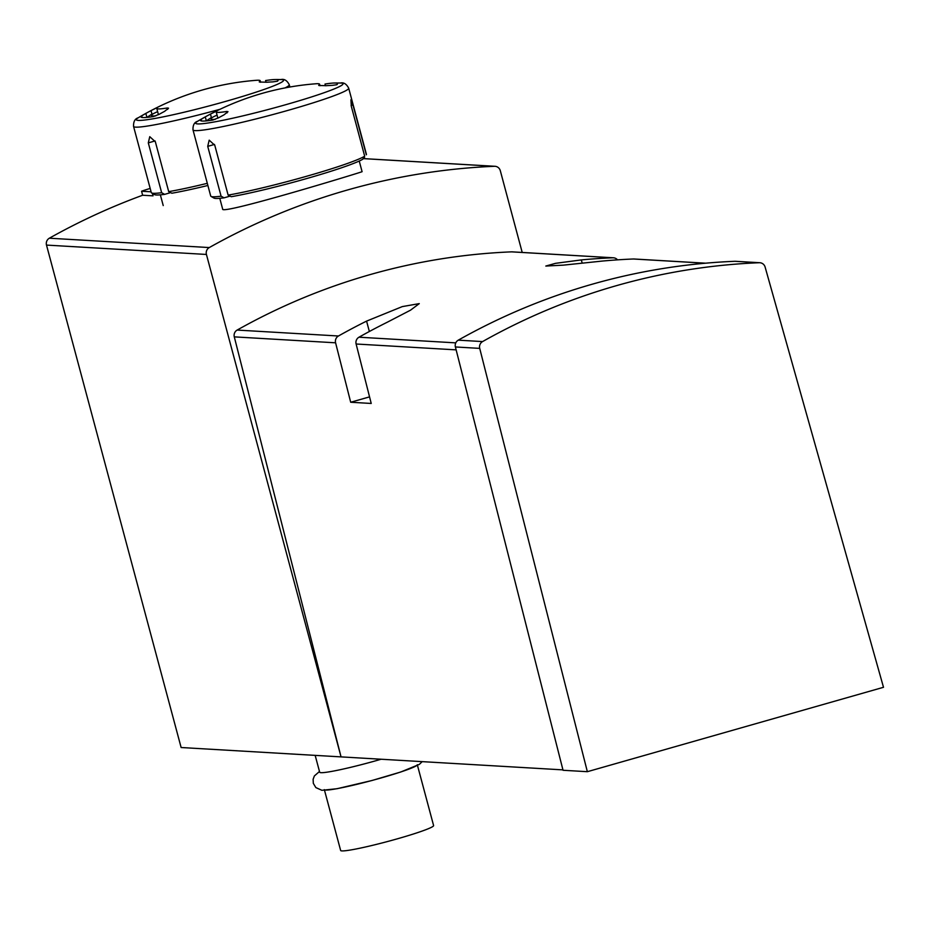 <?xml version="1.0" encoding="UTF-8"?>
<svg xmlns="http://www.w3.org/2000/svg" width="930" height="930" viewBox="0 0 930 930"><rect width="100%" height="100%" fill="white"/><g stroke="black" fill="none" stroke-linecap="round" stroke-linejoin="round"><path stroke-width="1.4" d="M152.381 193.37L153.043 195.846L142.639 195.242L141.569 191.243L151.079 191.801M562.941 769.877L181.129 747.522L46.5 245.09A6.01 5.859 -86.6 0 1 49.348 238.208A665.206 648.163 -86.6 0 1 142.639 195.242M705.672 263.19L633.981 258.993A6.01 5.859 93.4 0 0 633.411 258.993A637.55 621.205 93.4 0 0 601.861 261.109L563.324 265.143L545.805 266.05L555.559 263.33L581.331 259.912A637.55 621.205 -86.6 0 1 612.882 257.784A6.01 5.859 -86.6 0 1 613.451 257.796L512.151 251.856A6.01 5.859 -86.6 0 0 511.581 251.856A637.55 621.205 -86.6 0 0 237.15 330.069A6.01 5.859 -86.6 0 0 234.29 336.869L341.043 756.881L206.425 254.448A6.01 5.859 -86.6 0 1 209.273 247.566A665.206 648.163 -86.6 0 1 494.423 166.296A6.01 5.859 -86.6 0 1 500.305 170.69L522.207 252.449M362.026 171.69C366.292 170.771 219.957 215.562 222.654 209.052L219.782 198.311M358.98 337.206A6.01 5.859 93.4 0 0 356.12 344.007L371.221 403.457L350.691 402.248L335.591 342.81A6.01 5.859 -86.6 0 1 338.45 335.997A637.55 621.205 -86.6 0 1 366.571 321.117L402.306 306.598L419.267 303.622L410.537 310.167L387.101 322.315A637.55 621.205 93.4 0 0 358.98 337.206L455.781 342.868M883.5 687.293L587.353 771.691L479.717 348.39A6.01 5.859 -86.6 0 1 482.577 341.577A641.154 624.716 -86.6 0 1 759.275 262.725A6.01 5.859 -86.6 0 1 765.111 267.05L883.5 687.293M759.833 262.725L735.525 261.307A6.01 5.859 -86.6 0 0 734.956 261.295A641.154 624.716 -86.6 0 0 458.269 340.159A6.01 5.859 -86.6 0 0 455.398 346.96L563.045 770.273L587.353 771.691M613.451 257.796A6.01 5.859 -86.6 0 1 617.532 259.854M369.559 396.877L350.691 402.248M324.547 790.407L340.647 850.473A48.116 3.488 -15 0 0 388.019 841.394A48.116 3.488 -15 0 0 433.601 825.573L417.5 765.495M324.338 789.628A48.116 3.488 -15 0 0 371.721 780.549A48.116 3.488 -15 0 0 417.291 764.727M315.165 755.369L319.688 772.249A48.116 3.488 -15 0 0 381.126 759.229M150.183 188.441A18.042 1.314 -15 0 0 141.569 191.243M325.465 85.758L325.012 84.037A70.971 5.15 165 0 1 334.661 83.003A70.971 5.15 165 0 1 337.52 83.665A70.971 5.15 165 0 1 336.811 84.723L332.173 85.362A268.979 262.086 -86.6 0 0 326.325 85.7L318.839 85.49M318.688 85.374L318.769 85.234A53.533 3.883 165 0 0 319.606 84.212L320.013 85.723M334.661 83.003A270.653 270.653 0 0 1 340.38 83.026A76.272 5.534 165 0 1 286.487 104.486A76.272 5.534 165 0 1 197.613 121.284A270.653 270.653 0 0 1 315.77 83.781A53.533 3.883 165 0 1 319.606 84.212M205.274 116.889A268.979 262.086 93.4 0 1 210.459 114.088L217.039 110.891A53.533 3.883 165 0 0 216.202 111.914A53.533 3.883 165 0 0 226.746 111.46L227.99 111.67L223.967 114.878A268.979 262.086 -86.6 0 0 218.782 117.68L212.924 120.04A70.971 5.15 165 0 1 200.415 120.4A70.971 5.15 165 0 1 201.113 119.342L205.274 116.889L206.344 120.865M351.319 106.357L364.676 156.194L362.781 159.228A78.19 5.673 165 0 1 306.749 178.537A78.19 5.673 165 0 1 231.268 196.707L228.129 195.102L214.784 145.278L209.192 140.163L207.727 146.359L221.084 196.184A80.596 5.847 165 0 1 211.04 196.404A80.596 5.847 165 0 1 210.715 196.044L192.998 129.898A80.596 5.847 165 0 0 288.939 110.1A80.596 5.847 165 0 0 348.692 88.176L366.42 154.334A80.596 5.847 165 0 1 366.327 154.799L352.97 104.962L350.924 99.766L351.319 106.357M364.676 156.194A80.596 5.847 165 0 1 306.668 176.247A80.596 5.847 165 0 1 228.129 195.102M221.084 196.184L224.06 197.834A78.19 5.673 165 0 1 213.97 198.09L211.04 196.404M364.583 157.786L364.618 157.728A78.19 5.673 165 0 1 364.583 157.786L363.479 158.1M224.06 197.834L230.105 196.114M266.038 82.27L265.585 80.55A70.971 5.15 165 0 1 275.233 79.527A70.971 5.15 165 0 1 278.093 80.189A70.971 5.15 165 0 1 277.384 81.247L272.746 81.886A268.979 262.086 -86.6 0 0 266.898 82.224L259.412 82.014M259.261 81.898L259.342 81.747A53.533 3.883 165 0 0 260.179 80.724L260.586 82.247M275.233 79.527A270.653 270.653 0 0 1 280.953 79.55A76.272 5.534 165 0 1 227.048 100.998A76.272 5.534 165 0 1 138.186 117.808A270.653 270.653 0 0 1 256.343 80.306A53.533 3.883 165 0 1 260.179 80.724M145.847 113.414A268.979 262.086 93.4 0 1 151.032 110.6L157.6 107.415A53.533 3.883 165 0 0 156.763 108.438A53.533 3.883 165 0 0 167.319 107.973L168.551 108.182L164.54 111.391A268.979 262.086 -86.6 0 0 159.356 114.204L153.496 116.552A70.971 5.15 165 0 1 140.988 116.924A70.971 5.15 165 0 1 141.686 115.866L145.847 113.414L146.917 117.389M207.89 185.477A78.19 5.673 165 0 1 171.841 193.231L168.702 191.627L155.356 141.79L149.765 136.675L148.3 142.871L161.646 192.708A80.596 5.847 165 0 1 151.602 192.929A80.596 5.847 165 0 1 151.288 192.568L133.56 126.422A80.596 5.847 165 0 0 220.108 109.252M207.309 183.326A80.596 5.847 165 0 1 168.702 191.627M161.646 192.708L164.633 194.358A78.19 5.673 165 0 1 154.543 194.614L151.602 192.929M164.633 194.358L170.667 192.626M209.273 247.566L49.348 238.208M494.423 166.296L363.165 158.612M633.411 258.993L705.486 263.213M356.12 344.007L456.142 349.866M234.29 336.869L335.591 342.81M237.15 330.069L338.45 335.997M511.581 251.856L612.882 257.784M369.361 331.499L366.571 321.117M582.192 263.12L581.331 259.912M455.398 346.96L479.717 348.39M458.269 340.159L482.577 341.577M734.956 261.295L759.275 262.725M206.425 254.448L46.5 245.09M217.062 115.157A60.148 4.359 -15 0 0 215.19 119.366M157.635 111.681A60.148 4.359 -15 0 0 155.752 115.89M201.113 119.342L201.554 120.97M351.11 105.497L352.97 104.962M207.727 146.359L214.505 144.429M210.459 114.088L211.517 118.017M226.746 111.46L227.129 112.856M141.686 115.866L142.127 117.494M280.953 79.55C284.278 78.759 287.045 80.468 289.265 84.7A80.596 5.847 165 0 1 285.022 87.92M148.3 142.871L155.078 140.941M151.032 110.6L152.09 114.541M167.319 107.973L167.691 109.38M495.004 166.296L363.177 158.588M422.197 761.635L419.36 764.367L400.76 772.005L372.035 780.491L337.079 788.71L321.885 790.302L315.84 787.582L313.317 783.339L313.119 779.282L314.387 775.934L319.478 771.482M362.084 171.666L359.236 161.041M206.321 120.888L211.389 117.54M163.227 205.577L160.344 194.835M146.894 117.413L151.962 114.065M197.613 121.284C194.335 122.26 192.801 125.132 192.998 129.898M340.38 83.026C343.705 82.235 346.483 83.956 348.692 88.176M216.202 111.914L217.876 118.168M289.265 84.7L289.881 87.025M138.186 117.808C134.908 118.784 133.374 121.656 133.56 126.422M156.763 108.438L158.437 114.692"/></g></svg>
